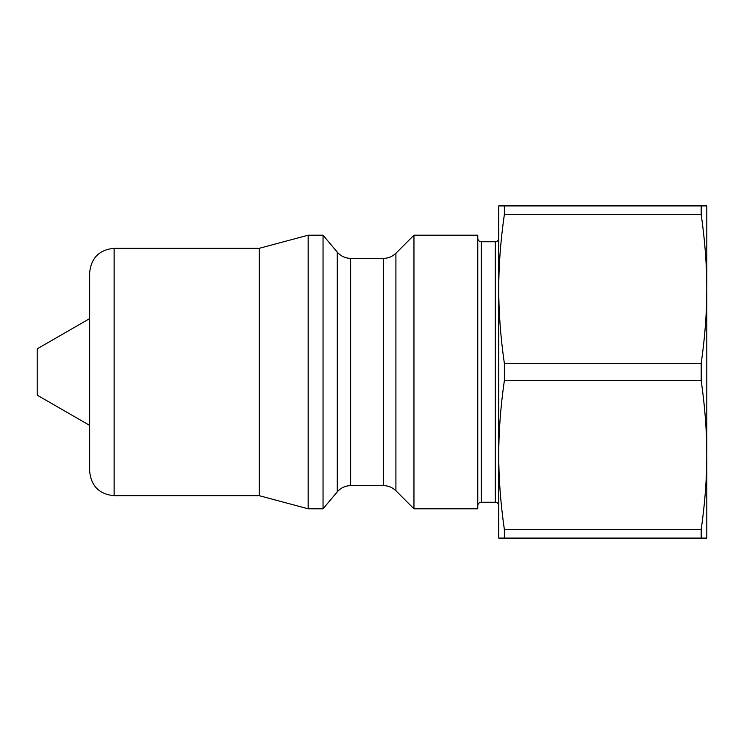 <?xml version="1.0" encoding="UTF-8"?>
<svg xmlns="http://www.w3.org/2000/svg" width="744" height="744" viewBox="0 0 744 744"><rect width="100%" height="100%" fill="white"/><g stroke="black" fill="none" stroke-linecap="round" stroke-linejoin="round"><path stroke-width="1.12" d="M89.652 318.627L37.2 348.834L37.2 395.166L89.652 425.373M114.13 248.31C99.259 249.761 91.103 257.917 89.652 272.788L89.652 471.212C91.103 486.083 99.259 494.239 114.13 495.69L114.13 248.31L259.238 248.31L259.238 495.69L308.174 508.803L323.045 508.803L323.045 235.197L337.246 252.114L337.246 491.886C340.789 487.832 345.253 485.748 350.638 485.637L350.638 258.363L383.551 258.363L383.551 485.637C388.349 485.711 392.469 487.413 395.91 490.761L395.91 253.239C392.469 256.587 388.349 258.289 383.551 258.363M413.962 235.197L413.962 508.803L477.769 508.803L477.769 235.197L413.962 235.197L395.91 253.239M350.638 258.363C345.253 258.252 340.789 256.168 337.246 252.114M477.769 505.743C478.001 503.604 479.164 502.433 481.266 502.246L481.266 241.754C479.145 241.54 477.983 240.377 477.769 238.257M481.266 241.754L495.253 241.754L495.253 502.246C497.364 502.433 498.526 503.604 498.75 505.743M498.75 238.257C498.545 240.377 497.383 241.54 495.253 241.754M498.75 455.049L498.75 538.089L706.8 538.089L706.8 455.049C706.837 478.392 704.959 503.242 701.183 529.589L504.376 529.589C500.591 503.242 498.722 478.392 498.75 455.049C498.722 431.697 500.591 406.847 504.376 380.5L701.183 380.5C704.959 406.847 706.837 431.697 706.8 455.049L706.8 288.951C706.837 312.303 704.959 337.153 701.183 363.5L504.376 363.5C500.591 337.153 498.722 312.303 498.75 288.951L498.75 455.049M701.183 205.911L498.75 205.911L498.75 288.951C498.722 265.608 500.591 240.758 504.376 214.412L701.183 214.412C704.959 240.758 706.837 265.608 706.8 288.951L706.8 205.911L701.183 205.911L701.183 214.412M701.183 363.5L701.183 380.5M701.183 529.589L701.183 538.089M504.376 205.911L504.376 214.412M504.376 363.5L504.376 380.5M504.376 529.589L504.376 538.089M259.238 248.31L308.174 235.197L308.174 508.803M308.174 235.197L323.045 235.197M114.13 495.69L259.238 495.69M350.638 485.637L383.551 485.637M395.91 490.761L413.962 508.803M337.246 491.886L323.045 508.803M481.266 502.246L495.253 502.246"/></g></svg>
